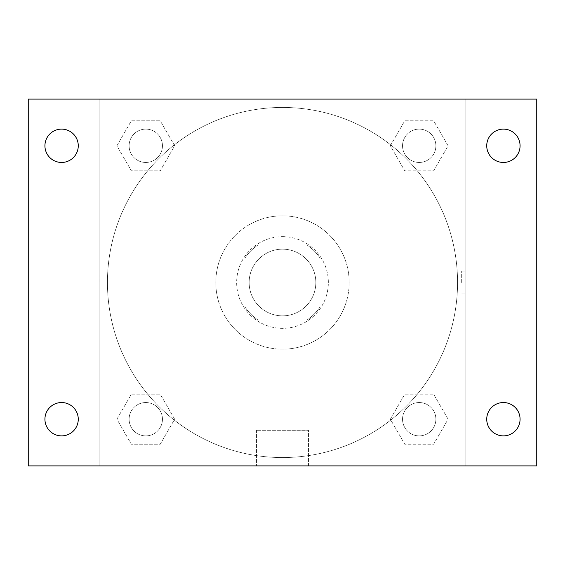 <?xml version="1.0" encoding="UTF-8"?>
<svg xmlns="http://www.w3.org/2000/svg" width="565" height="565" viewBox="0 0 565 565"><rect width="100%" height="100%" fill="white"/><g stroke="black" fill="none" stroke-linecap="round" stroke-linejoin="round"><path stroke-width="0.42" stroke-dasharray="2.83 2.12" d="M315.842 282.5A33.342 33.342 0 0 0 265.825 253.621A33.342 33.342 0 0 0 265.825 311.379A33.342 33.342 0 0 0 315.842 282.5A33.342 33.342 0 0 0 265.825 253.621A33.342 33.342 0 0 0 265.825 311.379A33.342 33.342 0 0 0 315.842 282.5M306.957 320.009L258.043 320.009A44.783 44.783 0 0 1 244.991 306.957L244.991 258.043A44.783 44.783 0 0 1 258.043 244.991L306.957 244.991A44.783 44.783 0 0 1 320.009 258.043L320.009 306.957A44.783 44.783 0 0 1 306.957 320.009L258.043 320.009A44.783 44.783 0 0 1 244.991 306.957L244.991 258.043A44.783 44.783 0 0 1 258.043 244.991L306.957 244.991A44.783 44.783 0 0 1 320.009 258.043L320.009 306.957A44.783 44.783 0 0 1 306.957 320.009M282.5 236.65A45.85 45.85 0 0 1 322.205 305.425A45.85 45.85 0 0 1 242.795 305.425A45.85 45.85 0 0 1 282.5 236.65A45.85 45.85 0 0 0 236.65 282.5A45.85 45.85 0 0 0 282.5 328.35A45.85 45.85 0 0 0 328.35 282.5A45.85 45.85 0 0 0 282.5 236.65M349.191 282.5A66.691 66.691 0 0 0 249.158 224.743A66.691 66.691 0 0 0 249.158 340.257A66.691 66.691 0 0 0 349.191 282.5A66.691 66.691 0 0 0 249.158 224.743A66.691 66.691 0 0 0 249.158 340.257A66.691 66.691 0 0 0 349.191 282.5M116.913 145.791L131.348 120.783L160.227 120.783L174.663 145.791L160.227 170.8L131.348 170.8L116.913 145.791L131.348 120.783L160.227 120.783L174.663 145.791L160.227 170.8L131.348 170.8L116.913 145.791L131.348 120.783L160.227 120.783L174.663 145.791L160.227 170.8L131.348 170.8L116.913 145.791M116.913 419.209L131.348 394.2L160.227 394.2L174.663 419.209L160.227 444.217L131.348 444.217L116.913 419.209L131.348 394.2L160.227 394.2L174.663 419.209L160.227 444.217L131.348 444.217L116.913 419.209L131.348 394.2L160.227 394.2L174.663 419.209L160.227 444.217L131.348 444.217L116.913 419.209M99.108 465.892L99.108 99.108L465.892 99.108L465.892 465.892L99.108 465.892L99.108 99.108L465.892 99.108L465.892 465.892L99.108 465.892L99.108 99.108L465.892 99.108L465.892 465.892L28.25 465.892L28.25 99.108L99.108 99.108L99.108 465.892M390.337 145.791L404.773 120.783L433.652 120.783L448.087 145.791L433.652 170.8L404.773 170.8L390.337 145.791L404.773 120.783L433.652 120.783L448.087 145.791L433.652 170.8L404.773 170.8L390.337 145.791L404.773 120.783L433.652 120.783L448.087 145.791L433.652 170.8L404.773 170.8L390.337 145.791M390.337 419.209L404.773 394.2L433.652 394.2L448.087 419.209L433.652 444.217L404.773 444.217L390.337 419.209L404.773 394.2L433.652 394.2L448.087 419.209L433.652 444.217L404.773 444.217L390.337 419.209L404.773 394.2L433.652 394.2L448.087 419.209L433.652 444.217L404.773 444.217L390.337 419.209M293.962 99.108L271.038 99.115L293.962 99.108M457.558 282.5A175.058 175.058 0 0 0 194.974 130.896A175.058 175.058 0 0 0 194.974 434.104A175.058 175.058 0 0 0 457.558 282.5A175.058 175.058 0 0 0 194.974 130.896A175.058 175.058 0 0 0 194.974 434.104A175.058 175.058 0 0 0 457.558 282.5M162.459 419.209A16.675 16.675 0 0 0 137.45 404.773A16.675 16.675 0 0 0 137.45 433.652A16.675 16.675 0 0 0 162.459 419.209A16.675 16.675 0 0 0 137.45 404.773A16.675 16.675 0 0 0 137.45 433.652A16.675 16.675 0 0 0 162.459 419.209A16.675 16.675 0 0 0 137.45 404.773A16.675 16.675 0 0 0 137.45 433.652A16.675 16.675 0 0 0 162.459 419.209A16.675 16.675 0 0 0 137.45 404.773A16.675 16.675 0 0 0 137.45 433.652A16.675 16.675 0 0 0 162.459 419.209M162.459 145.791A16.675 16.675 0 0 0 137.45 131.348A16.675 16.675 0 0 0 137.45 160.227A16.675 16.675 0 0 0 162.459 145.791A16.675 16.675 0 0 0 137.45 131.348A16.675 16.675 0 0 0 137.45 160.227A16.675 16.675 0 0 0 162.459 145.791A16.675 16.675 0 0 0 137.45 131.348A16.675 16.675 0 0 0 137.45 160.227A16.675 16.675 0 0 0 162.459 145.791A16.675 16.675 0 0 0 137.45 131.348A16.675 16.675 0 0 0 137.45 160.227A16.675 16.675 0 0 0 162.459 145.791M435.883 145.791A16.675 16.675 0 0 0 410.875 131.348A16.675 16.675 0 0 0 410.875 160.227A16.675 16.675 0 0 0 435.883 145.791A16.675 16.675 0 0 0 410.875 131.348A16.675 16.675 0 0 0 410.875 160.227A16.675 16.675 0 0 0 435.883 145.791A16.675 16.675 0 0 0 410.875 131.348A16.675 16.675 0 0 0 410.875 160.227A16.675 16.675 0 0 0 435.883 145.791A16.675 16.675 0 0 0 410.875 131.348A16.675 16.675 0 0 0 410.875 160.227A16.675 16.675 0 0 0 435.883 145.791M402.541 419.209A16.675 16.675 0 0 1 427.55 404.773A16.675 16.675 0 0 1 427.55 433.652A16.675 16.675 0 0 1 402.541 419.209A16.675 16.675 0 0 1 427.55 404.773A16.675 16.675 0 0 1 427.55 433.652A16.675 16.675 0 0 1 402.541 419.209M308.455 465.892L256.545 465.892L308.455 465.892L256.545 465.892L308.455 465.892L308.455 430.283L256.545 430.283L308.455 430.283L256.545 430.283L308.455 430.283L308.455 465.892M99.108 282.5L99.108 271.038L99.115 282.5M465.892 282.5L465.892 271.038L465.892 282.5M461.69 282.5L461.69 271.038L461.69 282.5M465.892 99.108L536.75 99.108L536.75 465.892L465.892 465.892L465.892 99.108M61.592 162.459A16.675 16.675 0 0 0 76.035 137.45A16.675 16.675 0 0 0 47.156 137.45A16.675 16.675 0 0 0 61.592 162.459M61.592 435.883A16.675 16.675 0 0 0 76.035 410.875A16.675 16.675 0 0 0 47.156 410.875A16.675 16.675 0 0 0 61.592 435.883M503.408 162.459A16.675 16.675 0 0 0 517.844 137.45A16.675 16.675 0 0 0 488.965 137.45A16.675 16.675 0 0 0 503.408 162.459M503.408 435.883A16.675 16.675 0 0 0 517.844 410.875A16.675 16.675 0 0 0 488.965 410.875A16.675 16.675 0 0 0 503.408 435.883M435.883 419.209A16.675 16.675 0 0 0 410.875 404.773A16.675 16.675 0 0 0 410.875 433.652A16.675 16.675 0 0 0 435.883 419.209A16.675 16.675 0 0 0 410.875 404.773A16.675 16.675 0 0 0 410.875 433.652A16.675 16.675 0 0 0 435.883 419.209M461.69 293.962L465.892 293.962L461.69 293.962M461.69 271.038L465.892 271.038L461.69 271.038M256.545 430.283L256.545 465.892L256.545 430.283"/><path stroke-width="0.85" d="M28.25 99.108L536.75 99.108L536.75 465.892L28.25 465.892L28.25 99.108M61.592 402.541A16.675 16.675 0 0 1 78.267 419.209A16.675 16.675 0 0 1 61.592 435.883A16.675 16.675 0 0 1 44.925 419.209A16.675 16.675 0 0 1 61.592 402.541M503.408 402.541A16.675 16.675 0 0 1 520.075 419.209A16.675 16.675 0 0 1 503.408 435.883A16.675 16.675 0 0 1 486.733 419.209A16.675 16.675 0 0 1 503.408 402.541M503.408 129.117A16.675 16.675 0 0 1 520.075 145.791A16.675 16.675 0 0 1 503.408 162.459A16.675 16.675 0 0 1 486.733 145.791A16.675 16.675 0 0 1 503.408 129.117M61.592 129.117A16.675 16.675 0 0 1 78.267 145.791A16.675 16.675 0 0 1 61.592 162.459A16.675 16.675 0 0 1 44.925 145.791A16.675 16.675 0 0 1 61.592 129.117"/></g></svg>
